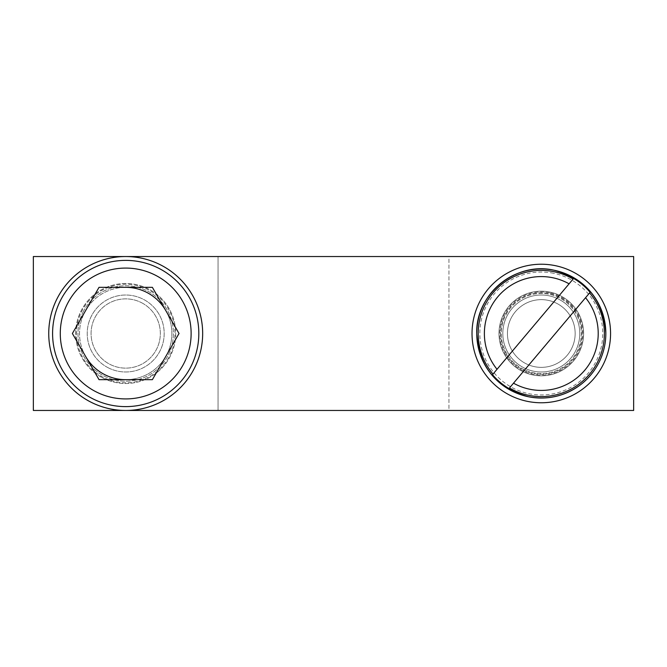 <?xml version="1.0" encoding="UTF-8"?>
<svg xmlns="http://www.w3.org/2000/svg" width="667" height="667" viewBox="0 0 667 667"><rect width="100%" height="100%" fill="white"/><g stroke="black" fill="none" stroke-linecap="round" stroke-linejoin="round"><path stroke-width="0.5" stroke-dasharray="3.33 2.5" d="M506.178 314.315A40.02 40.02 0 0 1 560.48 298.382A40.02 40.02 0 0 1 576.413 352.685A40.02 40.02 0 0 1 522.111 368.618A40.02 40.02 0 0 1 506.178 314.315A40.02 40.02 0 0 1 560.48 298.382A40.02 40.02 0 0 1 576.413 352.685A40.02 40.02 0 0 1 522.111 368.618A40.02 40.02 0 0 1 506.178 314.315M83.825 310.622A47.716 47.716 0 0 0 102.826 375.371A47.716 47.716 0 0 0 167.575 356.378A47.716 47.716 0 0 0 148.583 291.629A47.716 47.716 0 0 0 83.825 310.622A47.716 47.716 0 0 1 148.583 291.629A47.716 47.716 0 0 1 167.575 356.378A47.716 47.716 0 0 1 102.826 375.371A47.716 47.716 0 0 1 83.825 310.622M33.35 256.537L33.35 410.463L633.65 410.463L633.65 256.537L633.65 410.463L448.941 410.463L448.941 256.537L633.65 256.537L633.65 410.463L448.941 410.463L448.941 256.537L633.65 256.537L33.35 256.537L33.35 410.463L33.35 256.537L218.059 256.537L218.059 410.463L33.35 410.463L218.059 410.463L218.059 256.537L33.35 256.537M548.958 295.789A38.478 38.478 0 0 0 503.585 325.838A38.478 38.478 0 0 0 533.633 371.211A38.478 38.478 0 0 0 579.006 341.162A38.478 38.478 0 0 0 548.958 295.789A38.478 38.478 0 0 0 503.585 325.838A38.478 38.478 0 0 0 533.633 371.211A38.478 38.478 0 0 0 579.006 341.162A38.478 38.478 0 0 0 548.958 295.789M548.041 300.317A33.867 33.867 0 0 0 508.112 326.755A33.867 33.867 0 0 0 534.559 366.683A33.867 33.867 0 0 0 574.479 340.245A33.867 33.867 0 0 0 548.041 300.317A33.867 33.867 0 0 1 574.479 340.245A33.867 33.867 0 0 1 534.559 366.683A33.867 33.867 0 0 1 508.112 326.755A33.867 33.867 0 0 1 548.041 300.317A33.867 33.867 0 0 0 508.112 326.755A33.867 33.867 0 0 0 534.559 366.683A33.867 33.867 0 0 0 574.479 340.245A33.867 33.867 0 0 0 548.041 300.317A33.867 33.867 0 0 0 508.112 326.755A33.867 33.867 0 0 0 534.559 366.683A33.867 33.867 0 0 0 574.479 340.245A33.867 33.867 0 0 0 548.041 300.317M589.595 292.921L509.471 387.969M573.12 279.031L492.996 374.079M160.755 269.335A73.112 73.112 0 0 1 189.87 368.551A73.112 73.112 0 0 1 90.654 397.665A73.112 73.112 0 0 1 61.539 298.449A73.112 73.112 0 0 1 160.755 269.335A73.112 73.112 0 0 1 189.87 368.551A73.112 73.112 0 0 1 90.654 397.665A73.112 73.112 0 0 1 61.539 298.449A73.112 73.112 0 0 1 160.755 269.335M142.304 303.11A34.634 34.634 0 0 1 156.095 350.1A34.634 34.634 0 0 1 109.096 363.89A34.634 34.634 0 0 1 95.314 316.9A34.634 34.634 0 0 1 142.304 303.11A34.634 34.634 0 0 1 156.095 350.1A34.634 34.634 0 0 1 109.096 363.89A34.634 34.634 0 0 1 95.314 316.9A34.634 34.634 0 0 1 142.304 303.11M165.691 310.413A46.173 46.173 0 0 1 125.704 379.673M85.709 356.587A46.173 46.173 0 0 1 125.704 287.327M147.841 292.98A46.173 46.173 0 0 1 166.225 355.636A46.173 46.173 0 0 1 103.568 374.02A46.173 46.173 0 0 1 85.176 311.364A46.173 46.173 0 0 1 147.841 292.98M107.254 367.267A38.478 38.478 0 0 0 159.471 351.951A38.478 38.478 0 0 0 144.155 299.733A38.478 38.478 0 0 0 91.938 315.049A38.478 38.478 0 0 0 107.254 367.267A38.478 38.478 0 0 1 91.938 315.049A38.478 38.478 0 0 1 144.155 299.733A38.478 38.478 0 0 1 159.471 351.951A38.478 38.478 0 0 1 107.254 367.267M99.041 379.673L72.386 333.5L99.041 287.327L152.368 287.327L179.023 333.5L152.368 379.673L99.041 379.673M505.503 353.051A40.787 40.787 0 0 1 521.744 297.707A40.787 40.787 0 0 1 577.088 313.949A40.787 40.787 0 0 1 560.855 369.293A40.787 40.787 0 0 1 505.503 353.051A40.787 40.787 0 0 1 521.744 297.707A40.787 40.787 0 0 1 577.088 313.949A40.787 40.787 0 0 1 560.855 369.293A40.787 40.787 0 0 1 505.503 353.051M480.507 366.708A69.268 69.268 0 0 1 508.087 272.711A69.268 69.268 0 0 1 602.084 300.292A69.268 69.268 0 0 1 574.504 394.289A69.268 69.268 0 0 1 480.507 366.708M82.475 357.112A49.258 49.258 0 0 1 102.093 290.278A49.258 49.258 0 0 1 168.926 309.888A49.258 49.258 0 0 1 149.316 376.722A49.258 49.258 0 0 1 82.475 357.112A49.258 49.258 0 0 1 102.093 290.278A49.258 49.258 0 0 1 168.926 309.888A49.258 49.258 0 0 1 149.316 376.722A49.258 49.258 0 0 1 82.475 357.112M58.162 370.393A76.963 76.963 0 0 1 88.803 265.958A76.963 76.963 0 0 1 193.247 296.607A76.963 76.963 0 0 1 162.598 401.042A76.963 76.963 0 0 1 58.162 370.393M561.589 296.356A42.329 42.329 0 0 1 578.439 353.793A42.329 42.329 0 0 1 521.002 370.644A42.329 42.329 0 0 1 504.152 313.207A42.329 42.329 0 0 1 583.625 333.5A42.329 42.329 0 0 1 504.152 353.793A42.329 42.329 0 0 1 561.589 296.356M101.718 377.397A50.025 50.025 0 0 1 81.799 309.513A50.025 50.025 0 0 1 149.683 289.603A50.025 50.025 0 0 1 169.601 357.487A50.025 50.025 0 0 1 75.679 333.5A50.025 50.025 0 0 1 169.601 309.513A50.025 50.025 0 0 1 101.718 377.397M549.566 292.771A41.562 41.562 0 0 0 500.567 325.229A41.562 41.562 0 0 0 533.025 374.229A41.562 41.562 0 0 0 582.024 341.771A41.562 41.562 0 0 0 549.566 292.771M553.535 273.27A61.456 61.456 0 0 0 481.065 321.269A61.456 61.456 0 0 0 529.064 393.73A61.456 61.456 0 0 0 601.526 345.731A61.456 61.456 0 0 0 553.535 273.27M157.07 276.088A65.416 65.416 0 0 1 183.117 364.866A65.416 65.416 0 0 1 94.339 390.912A65.416 65.416 0 0 1 68.292 302.134A65.416 65.416 0 0 1 157.07 276.088"/><path stroke-width="1" d="M633.65 256.537L633.65 410.463L33.35 410.463L33.35 256.537L633.65 256.537M569.084 283.817A56.928 56.928 0 0 0 497.032 369.293L573.62 278.447A63.84 63.84 0 0 1 590.095 292.329L589.595 292.921L590.095 292.329M513.507 383.183A56.928 56.928 0 0 0 585.559 297.707L508.979 388.553A63.84 63.84 0 0 1 492.504 374.671L492.996 374.079L492.504 374.671M585.559 297.707L589.595 292.921A63.082 63.082 0 0 1 509.471 387.969L508.979 388.553M497.032 369.293L492.996 374.079A63.082 63.082 0 0 1 573.12 279.031L573.62 278.447M160.755 269.335A73.112 73.112 0 0 1 189.87 368.551A73.112 73.112 0 0 1 90.654 397.665A73.112 73.112 0 0 1 61.539 298.449A73.112 73.112 0 0 1 160.755 269.335M125.704 287.327A46.173 46.173 0 0 1 165.691 310.413M125.704 379.673A46.173 46.173 0 0 1 85.709 356.587M99.041 379.673L72.386 333.5L99.041 287.327L152.368 287.327L179.023 333.5L152.368 379.673L99.041 379.673M602.084 300.292A69.268 69.268 0 0 0 508.087 272.711A69.268 69.268 0 0 0 480.507 366.708A69.268 69.268 0 0 0 574.504 394.289A69.268 69.268 0 0 0 602.084 300.292M193.247 296.607A76.963 76.963 0 0 0 88.803 265.958A76.963 76.963 0 0 0 58.162 370.393A76.963 76.963 0 0 0 162.598 401.042A76.963 76.963 0 0 0 193.247 296.607M528.447 396.748A64.541 64.541 0 0 0 604.544 346.348A64.541 64.541 0 0 0 554.144 270.252A64.541 64.541 0 0 0 478.056 320.652A64.541 64.541 0 0 0 528.447 396.748C496.365 387.927 479.139 366.933 476.755 333.742C475.279 294.33 515.766 261.097 554.144 270.252C586.226 279.073 603.452 300.067 605.836 333.258C605.844 343.222 603.685 352.693 599.358 361.672C594.981 370.627 588.878 378.181 581.049 384.342C565.324 396.156 547.79 400.292 528.447 396.748M157.07 276.088A65.416 65.416 0 0 1 183.117 364.866A65.416 65.416 0 0 1 94.339 390.912A65.416 65.416 0 0 1 68.292 302.134A65.416 65.416 0 0 1 157.07 276.088"/></g></svg>
